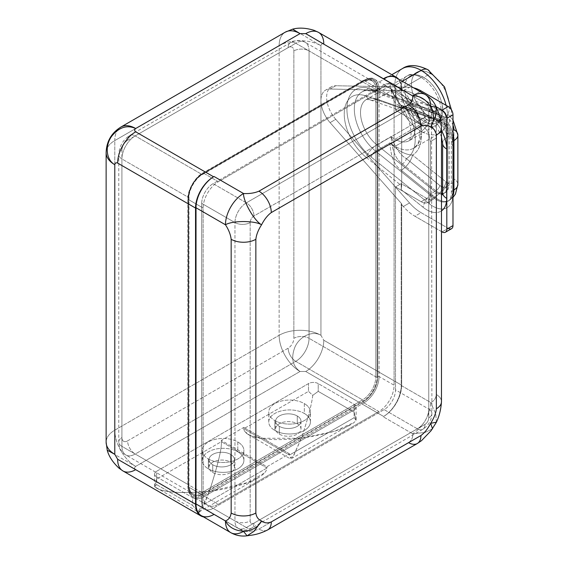 <?xml version="1.0" encoding="UTF-8"?>
<svg xmlns="http://www.w3.org/2000/svg" width="564" height="564" viewBox="0 0 564 564"><rect width="100%" height="100%" fill="white"/><g stroke="black" fill="none" stroke-linecap="round" stroke-linejoin="round"><path stroke-width="0.42" stroke-dasharray="2.82 2.11" d="M114.788 430.177L279.138 335.291L279.138 45.698L114.788 140.584L114.788 430.177A29.554 17.068 -120 0 0 135.691 466.379L300.034 371.493A29.554 17.068 60 0 1 279.138 335.291L114.788 430.177A29.554 17.061 0 0 0 106.131 442.246A29.554 17.061 180 0 1 114.788 430.177L114.788 140.584A29.554 17.061 0 0 0 106.131 152.647A29.554 17.061 180 0 1 114.788 140.584A29.554 17.068 60 0 1 120.907 127.048A29.554 17.068 -120 0 0 114.788 140.584L279.138 45.698A29.554 17.068 60 0 1 285.257 32.169A29.554 17.068 -120 0 0 279.138 45.698A29.554 17.061 180 0 1 320.937 45.698L297.362 31.803C290.397 27.777 291.285 28.383 300.034 33.629C291.285 28.383 290.397 27.777 297.362 31.803L320.937 45.698A29.554 17.061 0 0 0 279.138 45.698L279.138 335.291A29.554 17.061 180 0 1 320.937 335.291L320.937 45.698C321.219 43.971 322.171 43.421 323.785 44.048L401.681 89.027L401.681 90.515L330.074 89.02A22.842 13.183 -120 0 0 320.937 100.547L320.937 45.698C321.219 43.971 322.171 43.421 323.785 44.048L401.681 89.027A25.528 14.734 120 0 0 398.607 79.164A25.528 14.734 120 0 1 401.681 89.027L401.681 90.515L401.208 90.79L401.208 89.302L430.656 106.3L403.894 90.853A37.619 21.721 60 0 1 414.885 94.456L436.078 106.688L414.885 94.456A37.619 21.721 -120 0 0 403.894 90.853A37.619 21.721 -120 0 0 403.338 90.832L409.513 87.265A37.619 21.721 60 0 1 413.581 87.808A37.619 21.721 60 0 0 409.513 87.265L335.77 85.728L330.074 89.02A22.842 13.183 -120 0 0 325.668 90.092A22.842 13.183 -120 0 0 320.937 100.547A22.842 13.183 -120 0 0 330.074 122.621L335.77 119.328A22.842 13.183 60 0 1 331.364 86.8A22.842 13.183 60 0 1 335.77 85.728L330.074 89.02L403.338 90.832L401.208 90.79L401.208 89.302L403.894 90.853A37.619 21.721 -120 0 0 403.338 90.832L409.513 87.265L335.77 85.728A22.842 13.183 60 0 0 326.634 97.255A22.842 13.183 60 0 0 335.77 119.328L409.513 202.934L403.338 206.502L401.208 204.09L401.681 203.816L401.681 385.205L323.785 340.226L320.937 335.291L320.937 100.547A22.842 13.183 -120 0 0 330.074 122.621L401.681 203.816L330.074 122.621L335.77 119.328L409.513 202.934L403.338 206.502A37.619 21.721 -120 0 0 414.885 216.216L436.36 228.61L436.36 212.543A28.08 16.208 -120 0 0 441.471 210.887A28.08 16.208 60 0 1 436.36 212.543L436.36 394.532A17.463 10.082 180 0 1 441.471 401.667L441.471 401.667A17.463 10.082 180 0 0 436.36 394.532C435.782 398.614 433.885 401.258 430.656 402.477L401.208 385.48A25.528 14.734 -60 0 1 383.633 416.458A25.528 14.734 -60 0 0 401.208 385.48L401.208 204.09L401.208 385.48L430.656 402.477A25.528 14.734 -60 0 1 412.608 433.744C413.165 437.149 411.826 440.117 408.576 442.648L258.939 529.046C254.547 530.914 249.408 531.69 243.514 531.373L135.691 469.664C134.338 468.585 134.338 467.486 135.691 466.379A29.554 17.068 60 0 1 114.788 430.177M247.102 535.8L243.514 531.373L135.691 469.664C134.338 468.585 134.338 467.486 135.691 466.379L109.374 451.461L135.691 466.379L300.034 371.493L305.737 371.493L383.633 416.465A25.528 14.734 120 0 0 401.681 385.205L401.681 203.816L401.208 204.09L403.338 206.502A37.619 21.721 -120 0 0 414.885 216.216L421.061 212.649L448.232 228.335L442.056 231.903L448.232 228.335L421.061 212.649A37.619 21.721 60 0 1 409.513 202.934A37.619 21.721 60 0 0 421.061 212.649L414.885 216.216L436.36 228.61L436.36 394.532C435.782 398.614 433.885 401.258 430.656 402.477A25.528 14.734 120 0 1 412.608 433.744L424.967 432.482L432.532 428.859L424.967 432.482L412.608 433.744L383.16 416.74L412.608 433.744C413.165 437.149 411.826 440.117 408.576 442.648L258.939 529.046A17.463 10.082 -120 0 0 267.653 529.92M383.633 416.465A25.528 14.734 120 0 0 401.681 385.205L323.785 340.226A25.528 14.734 -60 0 1 305.737 371.493L383.633 416.465L383.16 416.74L383.633 416.465M356.11 420.377L354.121 417.712L289.424 455.063L289.424 453.773L289.424 455.063L354.121 417.712L354.121 409.936A6.874 3.969 0 0 0 356.138 407.13A6.874 3.969 0 0 0 354.121 404.325L318.223 383.591A6.874 3.969 0 0 0 308.494 383.591L156.651 471.264A6.874 3.969 0 0 0 156.651 476.876L192.55 497.603A6.874 3.969 0 0 0 202.279 497.603L354.121 409.936A6.874 3.969 0 0 0 354.121 404.325L318.223 383.591L318.223 391.367L354.121 412.094L354.121 404.325L354.121 412.094L356.11 420.377C350.618 427.329 332.372 433.293 301.387 438.263C307.831 419.108 311.624 404.804 312.759 395.35L318.223 391.367L354.121 412.094L356.11 420.377L354.121 417.712L354.121 409.936L202.279 497.603L202.279 505.379L198.013 511.661L192.55 505.379L192.55 497.603L156.651 476.876L156.651 484.652L154.663 486.626L156.651 479.033L156.651 471.264L308.494 383.591L308.494 391.367L312.759 395.35L318.223 391.367L318.223 383.591A6.874 3.969 0 0 0 308.494 383.591L308.494 391.367L243.789 428.725L243.789 427.427L221.349 440.385L221.349 441.675L156.651 479.033L221.349 441.675L221.349 440.385L243.789 427.427L243.789 428.725L308.494 391.367L312.759 395.35C311.624 404.804 307.831 419.108 301.387 438.263C256.951 442.803 244.29 434.872 243.789 428.725L289.424 455.063L243.789 428.725M213.587 514.643A25.528 14.734 120 0 1 203.512 516.906A25.528 14.734 120 0 0 213.587 514.643A25.528 14.734 -60 0 1 201.299 515.63M135.691 131.807L213.587 176.786M395.921 77.613A25.528 14.734 -60 0 1 401.208 89.302A25.528 14.734 -60 0 0 383.633 78.615M441.471 127.936A17.463 10.082 0 0 0 436.36 120.83L436.36 122.917A28.08 16.208 60 0 1 441.471 130.488A28.08 16.208 -120 0 0 436.36 122.917L436.36 120.83C435.782 116.092 433.885 111.249 430.656 106.3L436.289 107.195M441.471 231.564L436.36 228.61L441.471 231.564M402.4 163.934L435.866 190.815A4.702 2.143 128.8 0 0 439.828 185.5L406.362 158.618A42.652 24.626 -120 0 0 406.362 109.303L400.567 104.925L406.362 109.303L439.828 121.063A9.405 5.428 60 0 1 447.76 133.174L447.76 182.539A4.702 2.714 180 0 1 449.134 184.463A4.702 2.714 180 0 1 447.76 186.381A4.702 2.714 0 0 0 449.134 184.463C448.718 188.968 447.287 191.76 444.834 192.839A14.107 8.143 60 0 1 442.592 193.487A14.107 8.143 -120 0 0 444.834 192.839A14.107 8.143 -120 0 0 447.76 186.381A14.107 8.143 60 0 1 444.834 192.839L443.79 193.438A14.107 8.143 -120 0 1 442.55 193.938A14.107 8.143 -120 0 0 443.79 193.438A14.107 8.143 -120 0 0 446.716 186.98L447.76 186.381L447.76 137.017L446.716 137.623A14.107 8.143 -120 0 0 434.823 119.455A13.973 9.468 -70.6 0 1 428.295 120.343L370.28 99.962L366.417 99.461A28.545 16.483 -120 0 1 376.815 99.067L391.155 90.783C391.867 99.786 395.618 105.221 402.4 107.09C395.618 105.221 391.867 99.786 391.155 90.783L400.567 104.932L391.155 90.783L376.815 99.067A13.973 9.468 -70.6 0 1 370.28 99.962A13.973 9.468 -70.6 0 1 366.092 95.972L401.681 108.478L401.208 105.193L423.042 112.863A28.08 16.208 60 0 1 436.36 122.917L436.36 212.543A28.08 16.208 60 0 1 423.042 207.228L401.208 189.687L401.681 185.852L366.092 157.257A38.239 22.081 60 0 1 344.244 113.998A38.239 22.081 60 0 1 366.092 95.972A13.973 9.468 109.4 0 0 370.28 99.962A13.973 9.468 109.4 0 0 376.815 99.067L434.823 119.455L435.866 118.849L402.4 107.09A4.702 3.187 -70.6 0 1 404.599 106.786A4.702 3.187 -70.6 0 1 406.362 109.303A42.652 24.626 60 0 1 406.362 158.618C400.637 155.509 395.568 148.156 391.155 136.537A28.545 16.483 -120 0 0 395.033 139.209A28.545 16.483 -120 0 0 409.309 140.626A28.545 16.483 -120 0 0 413.687 117.749A28.545 16.483 -120 0 0 395.033 92.595L421.16 77.508A28.545 16.483 -120 0 0 406.884 76.098A28.545 16.483 -120 0 0 402.506 98.968A28.545 16.483 -120 0 0 421.16 124.129A4.702 2.714 120 0 0 423.705 121.288A26.868 15.51 -120 0 0 437.142 122.621A26.868 15.51 -120 0 0 441.259 101.09A26.868 15.51 -120 0 0 423.705 77.409L430.417 73.539A26.868 15.51 60 0 1 449.416 106.441A26.868 15.51 60 0 1 430.417 117.411A13.437 7.755 -60 0 1 421.16 131.257A37.28 21.524 60 0 1 396.802 98.404A37.28 21.524 60 0 1 402.52 68.533A37.28 21.524 -120 0 0 396.802 98.404A37.28 21.524 -120 0 0 421.16 131.257L395.033 146.344L421.16 131.257A37.28 21.524 -120 0 0 439.8 133.104A37.28 21.524 60 0 1 421.16 131.257A13.437 7.755 120 0 0 430.417 117.411L423.705 121.288L430.417 117.411A26.868 15.51 60 0 1 412.862 93.737A26.868 15.51 60 0 1 416.979 72.206A26.868 15.51 60 0 1 430.417 73.539A26.868 15.51 60 0 1 447.971 97.212A26.868 15.51 60 0 1 443.847 118.743A26.868 15.51 60 0 1 430.417 117.411A26.868 15.51 60 0 1 411.417 84.508A26.868 15.51 60 0 1 430.417 73.539L423.705 77.409A26.868 15.51 -120 0 0 410.268 76.077A26.868 15.51 -120 0 0 406.15 97.607A26.868 15.51 -120 0 0 423.705 121.288A26.868 15.51 60 0 1 404.705 88.379A26.868 15.51 60 0 1 423.705 77.409A4.702 2.714 120 0 0 423.508 77.275A4.702 2.714 120 0 0 421.16 77.508A4.702 2.714 -60 0 1 423.508 77.275A4.702 2.714 -60 0 1 423.705 77.409A26.868 15.51 60 0 1 427.787 80.278A26.868 15.51 60 0 1 442.261 105.348A26.868 15.51 60 0 1 423.705 121.288A4.702 2.714 -60 0 1 421.16 124.129A28.545 16.483 -120 0 0 435.436 125.539A28.545 16.483 -120 0 0 439.807 102.669A28.545 16.483 -120 0 0 421.16 77.508A28.545 16.483 60 0 1 439.807 102.669A28.545 16.483 60 0 1 435.436 125.539A28.545 16.483 60 0 1 421.16 124.129L395.033 139.209A28.545 16.483 -120 0 0 409.309 140.626A28.545 16.483 -120 0 0 413.687 117.749A28.545 16.483 -120 0 0 395.033 92.595A28.545 16.483 -120 0 0 391.155 90.79A28.545 16.483 -120 0 1 395.033 92.595L421.16 77.508A28.545 16.483 60 0 0 406.884 76.098A28.545 16.483 60 0 0 402.506 98.968A28.545 16.483 60 0 0 421.16 124.129L395.033 139.209A28.545 16.483 -120 0 1 391.155 136.537C395.568 148.156 400.637 155.509 406.362 158.618A4.702 2.143 -51.2 0 1 402.4 163.934C395.618 159.245 391.867 150.116 391.155 136.537C391.867 150.116 395.618 159.245 402.4 163.934L435.866 190.815L434.823 191.422L376.815 144.821L391.155 136.537L376.815 144.821A13.973 6.366 128.8 0 0 366.092 157.257A38.239 22.081 60 0 1 344.244 113.998A38.239 22.081 60 0 1 366.092 95.972L401.681 108.478L401.681 185.852L366.092 157.257A13.973 6.366 -51.2 0 1 376.815 144.821L434.823 191.422A13.973 6.366 128.8 0 0 423.042 207.228L401.208 189.687L401.681 185.852L401.681 108.478L401.208 105.193L401.208 106.85L395.512 110.142L395.512 91.495A16.123 9.306 120 0 0 384.112 84.91L213.114 183.638A16.123 9.306 120 0 0 201.715 203.378L201.715 501.756A16.123 9.306 120 0 0 213.114 508.333L384.112 409.612A16.123 9.306 120 0 0 395.512 389.865L395.512 186.931L401.208 183.638L401.208 189.687L401.208 183.638L426.856 198.443L421.16 201.736A13.437 7.755 -120 0 0 428.76 201.736L428.76 409.062L395.512 389.865A16.123 9.306 -60 0 1 384.112 409.612L417.36 428.809L246.362 527.53L213.114 508.333A16.123 9.306 -60 0 1 205.049 509.13A16.123 9.306 -60 0 1 201.715 501.756L234.962 520.946L234.962 222.576L201.715 203.378A16.123 9.306 -60 0 1 213.114 183.638L246.362 202.836L417.36 104.107L384.112 84.91A16.123 9.306 -60 0 1 392.17 84.114A16.123 9.306 -60 0 1 395.512 91.495L428.76 110.692L428.76 133.724A13.437 7.755 -120 0 0 421.16 124.954L426.856 121.662L401.208 106.85L401.208 105.193L423.042 112.863A13.973 9.468 109.4 0 0 428.295 120.343A13.973 9.468 109.4 0 0 434.823 119.455L376.815 99.067A28.545 16.483 -120 0 0 366.417 99.461A28.545 16.483 -120 0 0 361.383 119.836A28.545 16.483 -120 0 0 376.815 144.821A28.545 16.483 -120 0 1 361.383 119.836A28.545 16.483 -120 0 1 366.417 99.461L406.884 76.098C410.099 73.355 415.64 73.75 423.508 77.275L427.787 80.278M451.595 228.674A6.719 3.877 60 0 1 448.232 228.335M419.983 91.509L414.885 94.456L419.983 91.509M318.484 32.359L318.498 32.367A25.528 14.734 -60 0 1 323.785 44.048M371.211 88.915A42.519 24.548 -120 0 0 346.916 108.965A42.519 24.548 -120 0 0 371.211 157.06L429.218 203.66A28.08 16.208 -120 0 0 452.885 194.827L452.885 145.463A28.08 16.208 -120 0 0 429.218 109.296L371.211 88.915A5.238 3.553 109.4 0 0 373.178 91.72A5.238 3.553 109.4 0 0 375.624 91.389A37.28 21.524 -120 0 0 362.046 91.897A37.28 21.524 -120 0 0 355.475 118.51A37.28 21.524 -120 0 0 375.624 151.131A5.238 2.39 128.8 0 0 371.211 157.06A42.519 24.548 60 0 1 346.916 108.965A42.519 24.548 60 0 1 371.211 88.915L429.218 109.296A28.08 16.208 60 0 1 452.885 145.463L452.885 194.827A28.08 16.208 60 0 1 429.218 203.66L371.211 157.06A5.238 2.39 -51.2 0 1 375.624 151.131L433.638 197.731A5.238 2.39 128.8 0 0 429.218 203.66A5.238 2.39 -51.2 0 1 433.638 197.731A22.842 13.183 -120 0 0 448.154 201.003A22.842 13.183 -120 0 0 452.885 190.547A5.238 3.024 -0 0 0 451.355 192.691A5.238 3.024 -0 0 0 452.885 194.827A5.238 3.024 180 0 1 451.355 192.691A5.238 3.024 180 0 1 452.885 190.547L452.885 141.183A5.238 3.024 0 0 0 451.355 143.327A5.238 3.024 0 0 0 452.885 145.463A5.238 3.024 180 0 1 451.355 143.327A5.238 3.024 180 0 1 452.885 141.183A22.842 13.183 -120 0 0 433.638 111.771A5.238 3.553 -70.6 0 1 431.185 112.102A5.238 3.553 -70.6 0 1 429.218 109.296A5.238 3.553 109.4 0 0 431.185 112.102A5.238 3.553 109.4 0 0 433.638 111.771L375.624 91.389A5.238 3.553 -70.6 0 1 373.178 91.72A5.238 3.553 -70.6 0 1 371.211 88.915M457.869 135.099A13.437 7.755 180 0 0 453.935 129.614L453.935 178.978A13.437 7.755 180 0 1 457.869 184.463A13.437 7.755 0 0 0 453.935 178.978A9.405 5.428 60 0 1 446.004 181.932A13.437 6.119 -51.2 0 1 434.682 197.132A22.842 13.183 -120 0 0 449.205 200.403A22.842 13.183 -120 0 0 452.984 195.701A22.842 13.183 60 0 1 449.205 200.403A22.842 13.183 60 0 1 434.682 197.132L433.638 197.731L375.624 151.131L389.971 142.854C390.704 156.475 394.447 165.605 401.216 170.243C394.447 165.605 390.704 156.475 389.971 142.854C397.824 150.708 405.347 154.769 412.538 155.051A13.437 6.119 -51.2 0 1 401.216 170.243L434.682 197.132A13.437 6.119 128.8 0 0 446.004 181.932L412.538 155.051A42.652 24.626 -120 0 0 412.538 105.743L446.004 117.502A9.405 5.428 60 0 1 453.935 129.614L453.935 178.978A9.405 5.428 60 0 1 446.004 181.932L412.538 155.051A13.437 6.119 -51.2 0 1 401.216 170.243L434.682 197.132L433.638 197.731A22.842 13.183 -120 0 0 448.154 201.003A22.842 13.183 -120 0 0 452.885 190.547L452.885 141.183A22.842 13.183 -120 0 0 433.638 111.771L434.682 111.164L401.216 99.405C394.447 97.565 390.704 92.129 389.971 83.105L375.624 91.389L433.638 111.771L434.682 111.164L401.216 99.405A13.437 9.102 -70.6 0 1 407.49 98.552A13.437 9.102 -70.6 0 1 412.538 105.743L446.004 117.502A13.437 9.102 109.4 0 0 440.963 110.311A13.437 9.102 109.4 0 0 434.682 111.164A22.842 13.183 60 0 1 452.984 133.731A22.842 13.183 -120 0 0 434.682 111.164A13.437 9.102 -70.6 0 1 440.963 110.311A13.437 9.102 -70.6 0 1 446.004 117.502A9.405 5.428 60 0 1 452.984 125.109M389.971 83.105L375.624 91.389A37.28 21.524 -120 0 0 362.046 91.897A37.28 21.524 -120 0 0 355.475 118.51A37.28 21.524 -120 0 0 375.624 151.131L389.971 142.854A37.28 21.524 -120 0 0 395.033 146.344A37.28 21.524 -120 0 0 413.673 148.191A37.28 21.524 -120 0 0 419.39 118.313A37.28 21.524 -120 0 0 395.033 85.46A37.28 21.524 -120 0 0 389.971 83.105L406.517 98.545L412.538 105.743A42.652 24.626 60 0 1 412.538 155.051C405.347 154.769 397.824 150.708 389.971 142.854A37.28 21.524 -120 0 0 395.033 146.344A37.28 21.524 -120 0 0 413.673 148.191A37.28 21.524 -120 0 0 419.39 118.313A37.28 21.524 -120 0 0 395.033 85.46A37.28 21.524 -120 0 0 389.971 83.105C390.704 92.129 394.447 97.565 401.216 99.405A13.437 9.102 -70.6 0 1 407.49 98.552A13.437 9.102 -70.6 0 1 412.538 105.743L406.51 98.545L389.971 83.105M402.273 81.279L395.033 85.46L402.273 81.279M446.096 105.341A37.28 21.524 60 0 1 439.8 133.104A37.28 21.524 -120 0 0 446.096 105.341M427.879 69.71A13.437 7.755 -60 0 1 430.417 73.539M447.76 182.539A9.405 5.428 60 0 1 442.62 187.051A9.405 5.428 60 0 0 447.76 182.539A4.702 2.714 0 0 1 449.134 184.463L449.134 135.099A4.702 2.714 0 0 0 447.76 133.174L447.76 182.539M441.471 136.967L438.679 130.742L433.004 123.495L428.295 120.343A13.973 9.468 -70.6 0 1 423.042 112.863A28.08 16.208 60 0 1 436.36 122.917L436.36 138.117A13.437 7.755 -120 0 0 426.856 121.662L401.208 106.85L395.512 110.142L395.512 91.495L428.76 110.692A16.123 9.306 120 0 0 425.418 103.311A16.123 9.306 120 0 0 417.36 104.107L384.112 84.91L213.114 183.638L246.362 202.836A16.123 9.306 120 0 0 234.962 222.576L201.715 203.378L201.715 501.756L234.962 520.946A16.123 9.306 120 0 0 238.304 528.327A16.123 9.306 120 0 0 246.362 527.53L213.114 508.333L384.112 409.612L417.36 428.809A16.123 9.306 120 0 0 428.76 409.062L395.512 389.865L395.512 186.931L401.208 183.638L426.856 198.443A13.437 7.755 -120 0 0 436.36 192.966L436.36 212.543A28.08 16.208 60 0 1 423.042 207.228A13.973 6.366 -51.2 0 1 434.823 191.422L435.866 190.815A14.107 8.143 -120 0 0 441.471 193.452A14.107 8.143 60 0 1 435.866 190.815A4.702 2.143 -51.2 0 0 439.828 185.5A9.405 5.428 60 0 0 441.471 186.578A9.405 5.428 60 0 1 439.828 185.5L406.362 158.618M442.352 194.834L443.79 193.438A14.107 8.143 -120 0 0 446.716 186.98L446.716 137.623A13.973 8.065 0 0 0 442.62 143.327A13.973 8.065 180 0 1 446.716 137.623A14.107 8.143 -120 0 0 434.823 119.455L435.866 118.849A14.107 8.143 60 0 1 447.76 137.017A4.702 2.714 0 0 0 449.134 135.099A4.702 2.714 180 0 1 447.76 137.017A14.107 8.143 -120 0 0 435.866 118.849A4.702 3.187 -70.6 0 1 438.066 118.546L404.599 106.786A4.702 3.187 -70.6 0 1 406.362 109.303L439.828 121.063A4.702 3.187 109.4 0 0 438.066 118.546A4.702 3.187 109.4 0 0 435.866 118.849L402.4 107.09M218.338 504.223A21.495 12.408 -60 0 1 203.139 495.446L203.139 208.046A21.495 12.408 -60 0 1 218.338 181.714L378.881 89.027A21.495 12.408 -60 0 1 394.081 97.805L394.081 385.205A21.495 12.408 -60 0 1 378.881 411.53L218.338 504.223L203.329 495.552A21.495 12.408 -60 0 1 192.578 496.616A21.495 12.408 -60 0 1 188.129 486.781L203.139 495.446A21.495 12.408 120 0 0 207.587 505.288A21.495 12.408 120 0 0 218.338 504.223L203.329 495.552A0.938 0.543 60 0 1 202.659 494.402A20.558 11.865 -60 0 1 188.129 486.013A0.938 0.543 0 0 0 187.854 486.394A0.938 0.543 0 0 0 188.129 486.781A21.495 12.408 120 0 0 192.578 496.616A21.495 12.408 120 0 0 203.329 495.552L363.872 402.865A21.495 12.408 120 0 0 379.071 376.541A0.938 0.543 -0 0 0 377.746 376.541L377.746 89.133A20.558 11.865 120 0 0 363.209 80.744L202.659 173.437A20.558 11.865 120 0 0 188.129 198.613L188.129 486.013A20.558 11.865 120 0 0 202.659 494.402L363.209 401.709A20.558 11.865 120 0 0 377.746 376.541A20.558 11.865 -60 0 1 363.209 401.709A0.938 0.543 -120 0 0 363.872 402.865L378.881 411.53A21.495 12.408 120 0 0 394.081 385.205L379.071 376.541L379.071 89.133A0.938 0.543 0 0 0 377.746 89.133L377.746 376.541A0.938 0.543 180 0 1 379.071 376.541L379.071 89.133A21.495 12.408 120 0 0 374.623 79.298A21.495 12.408 120 0 0 363.872 80.363A0.938 0.543 -120 0 0 363.406 80.314A0.938 0.543 -120 0 0 363.209 80.744A20.558 11.865 -60 0 1 377.746 89.133A0.938 0.543 180 0 1 379.071 89.133L394.081 97.805A21.495 12.408 120 0 0 389.632 87.963A21.495 12.408 120 0 0 378.881 89.027L363.872 80.363L203.329 173.049A0.938 0.543 -120 0 0 202.857 173.007A0.938 0.543 -120 0 0 202.659 173.437L363.209 80.744A0.938 0.543 60 0 1 363.406 80.314A0.938 0.543 60 0 1 363.872 80.363L203.329 173.049A21.495 12.408 120 0 0 188.129 199.381A0.938 0.543 180 0 1 187.854 198.993A0.938 0.543 180 0 1 188.129 198.613A20.558 11.865 -60 0 1 202.659 173.437A0.938 0.543 60 0 1 202.857 173.007A0.938 0.543 60 0 1 203.329 173.049L218.338 181.714A21.495 12.408 120 0 0 203.139 208.046L188.129 199.381L188.129 486.781A0.938 0.543 180 0 1 187.854 486.394A0.938 0.543 180 0 1 188.129 486.013L188.129 198.613A0.938 0.543 -0 0 0 187.854 198.993A0.938 0.543 -0 0 0 188.129 199.381L188.129 486.781L203.139 495.446L203.139 208.046L188.129 199.381A21.495 12.408 -60 0 1 203.329 173.049L218.338 181.714L378.881 89.027L363.872 80.363A21.495 12.408 -60 0 1 374.623 79.298A21.495 12.408 -60 0 1 379.071 89.133L394.081 97.805L394.081 385.205L379.071 376.541A21.495 12.408 -60 0 1 363.872 402.865L378.881 411.53L218.338 504.223M395.512 110.142L421.16 124.954L395.512 110.142M395.512 186.931L421.16 201.736L395.512 186.931M434.823 191.422A14.107 8.143 -120 0 0 441.471 194.094A14.107 8.143 -120 0 1 434.823 191.422M446.716 186.98A13.973 8.065 -0 0 0 442.62 192.691A13.973 8.065 180 0 1 446.716 186.98L447.76 186.381L447.76 137.017L446.716 137.623L446.716 186.98M439.828 121.063A9.405 5.428 60 0 1 447.76 133.174A4.702 2.714 180 0 1 449.134 135.099C448.394 129.064 447.083 123.001 438.066 118.546A4.702 3.187 -70.6 0 1 439.828 121.063M436.36 192.966A13.437 7.755 60 0 1 433.575 199.113A13.437 7.755 60 0 1 426.856 198.443L421.16 201.736A13.437 7.755 -120 0 0 427.879 202.406A13.437 7.755 -120 0 0 428.76 201.736L430.417 196.392L436.36 192.958L436.36 138.117L430.417 141.543L430.417 196.392L436.36 192.958M436.36 138.117L430.417 141.543L428.76 133.724A13.437 7.755 -120 0 0 421.16 124.954L426.856 121.662A13.437 7.755 60 0 1 436.36 138.117M430.417 196.392L428.76 201.736L428.76 409.062A10.751 6.204 180 0 1 431.904 413.447A10.751 6.204 180 0 1 428.76 417.839L428.76 119.462A10.751 6.204 -0 0 0 431.904 115.077A10.751 6.204 -0 0 0 428.76 110.692L428.76 133.724L430.417 141.543L430.417 196.392M428.76 119.462A5.372 3.102 120 0 0 424.96 117.27A10.751 6.204 -120 0 0 417.36 104.107A16.123 9.306 -60 0 1 425.418 103.311A16.123 9.306 -60 0 1 428.76 110.692A10.751 6.204 180 0 1 431.904 115.077A10.751 6.204 180 0 1 428.76 119.462L428.76 417.839A5.372 3.102 -60 0 1 424.96 424.417L253.962 523.145A5.372 3.102 -60 0 1 250.162 520.946L250.162 222.576A5.372 3.102 -60 0 1 253.962 215.998L424.96 117.27A5.372 3.102 -60 0 1 428.76 119.462M424.96 117.27L253.962 215.998A10.751 6.204 -120 0 0 246.362 202.836L417.36 104.107A10.751 6.204 60 0 1 424.96 117.27M253.962 215.998A5.372 3.102 120 0 0 250.162 222.576A10.751 6.204 180 0 1 234.962 222.576A16.123 9.306 -60 0 1 246.362 202.836A10.751 6.204 60 0 1 253.962 215.998M250.162 222.576L250.162 520.946A10.751 6.204 180 0 1 234.962 520.946L234.962 222.576A10.751 6.204 0 0 0 250.162 222.576M250.162 520.946A5.372 3.102 120 0 0 253.962 523.145A10.751 6.204 60 0 1 251.734 528.066A10.751 6.204 60 0 1 246.362 527.53A16.123 9.306 -60 0 1 238.304 528.327A16.123 9.306 -60 0 1 234.962 520.946A10.751 6.204 -0 0 0 250.162 520.946M253.962 523.145L424.96 424.417A10.751 6.204 60 0 1 422.732 429.338A10.751 6.204 60 0 1 417.36 428.809L246.362 527.53A10.751 6.204 -120 0 0 251.734 528.066A10.751 6.204 -120 0 0 253.962 523.145M424.96 424.417A5.372 3.102 120 0 0 428.76 417.839A10.751 6.204 0 0 0 431.904 413.447A10.751 6.204 0 0 0 428.76 409.062A16.123 9.306 -60 0 1 417.36 428.809A10.751 6.204 -120 0 0 422.732 429.338A10.751 6.204 -120 0 0 424.96 424.417M363.209 81.399A19.747 11.4 -60 0 1 377.175 89.465L377.175 376.865A19.747 11.4 -60 0 1 363.209 401.053L202.659 493.747A19.747 11.4 -60 0 1 188.7 485.682L188.7 198.281A19.747 11.4 -60 0 1 202.659 174.093L363.209 81.399A19.747 11.4 -60 0 1 377.175 89.465A0.938 0.543 180 0 1 375.843 89.465A18.809 10.857 120 0 0 371.951 80.856A18.809 10.857 120 0 0 362.546 81.787A0.938 0.543 -120 0 0 363.012 81.829A0.938 0.543 -120 0 0 363.209 81.399A0.938 0.543 60 0 1 363.012 81.829A0.938 0.543 60 0 1 362.546 81.787L295.762 43.231A18.809 10.857 -60 0 1 305.166 42.3A18.809 10.857 -60 0 1 309.058 50.908L375.843 89.465A18.809 10.857 120 0 0 371.951 80.856A18.809 10.857 120 0 0 362.546 81.787L295.762 43.231L135.212 135.917L201.997 174.48A18.809 10.857 120 0 0 188.7 197.513L121.916 158.956L121.916 446.357L188.7 484.913A18.809 10.857 120 0 0 192.592 493.521A18.809 10.857 120 0 0 201.997 492.591L135.212 454.034L295.762 361.348L362.546 399.904A18.809 10.857 120 0 0 375.843 376.865L309.058 338.308L309.058 50.908L375.843 89.465L375.843 376.865L375.843 89.465A0.938 0.543 0 0 0 377.175 89.465L377.175 376.865A0.938 0.543 180 0 1 375.843 376.865A0.938 0.543 0 0 0 377.175 376.865A19.747 11.4 -60 0 1 363.209 401.053A0.938 0.543 -120 0 0 362.546 399.904A18.809 10.857 120 0 0 375.843 376.865L309.058 338.308A18.809 10.857 -60 0 1 295.762 361.348L362.546 399.904L201.997 492.591L362.546 399.904A0.938 0.543 60 0 1 363.209 401.053L202.659 493.747A0.938 0.543 -120 0 0 201.997 492.591A0.938 0.543 60 0 1 202.659 493.747A19.747 11.4 -60 0 1 188.7 485.682A0.938 0.543 0 0 0 188.975 485.301A0.938 0.543 0 0 0 188.7 484.913A18.809 10.857 120 0 0 192.592 493.521A18.809 10.857 120 0 0 201.997 492.591L135.212 454.034A18.809 10.857 -60 0 1 125.807 454.965A18.809 10.857 -60 0 1 121.916 446.357L188.7 484.913L188.7 197.513L188.7 484.913A0.938 0.543 180 0 1 188.975 485.301A0.938 0.543 180 0 1 188.7 485.682L188.7 198.281A0.938 0.543 0 0 0 188.975 197.893A0.938 0.543 0 0 0 188.7 197.513A0.938 0.543 180 0 1 188.975 197.893A0.938 0.543 180 0 1 188.7 198.281A19.747 11.4 -60 0 1 202.659 174.093A0.938 0.543 60 0 1 202.469 174.523A0.938 0.543 60 0 1 201.997 174.48A18.809 10.857 120 0 0 188.7 197.513L121.916 158.956A18.809 10.857 -60 0 1 135.212 135.917L201.997 174.48L362.546 81.787L201.997 174.48A0.938 0.543 -120 0 0 202.469 174.523A0.938 0.543 -120 0 0 202.659 174.093L363.209 81.399M363.209 401.709L202.659 494.402A0.938 0.543 -120 0 0 203.329 495.552L363.872 402.865A0.938 0.543 60 0 1 363.209 401.709M274.858 420.582A20.826 12.02 0 0 0 304.313 420.582A20.826 12.02 0 0 0 304.313 403.577A20.826 12.02 0 0 0 274.858 403.577A20.826 12.02 0 0 0 274.858 420.582A20.826 12.02 0 0 0 297.552 423.183A20.826 12.02 0 0 0 310.411 412.08A20.826 12.02 0 0 0 304.313 403.577L304.313 413.447A20.826 12.02 180 0 1 310.411 421.95A20.826 12.02 180 0 1 297.552 433.06A20.826 12.02 180 0 1 274.858 430.452L274.858 420.582L274.858 430.452A20.826 12.02 0 0 0 304.313 430.452A20.826 12.02 0 0 0 304.313 413.447A20.826 12.02 0 0 0 274.858 413.447A20.826 12.02 0 0 0 274.858 430.452A20.826 12.02 180 0 1 268.76 421.95A20.826 12.02 180 0 1 281.619 410.846A20.826 12.02 180 0 1 304.313 413.447L304.313 403.577A20.826 12.02 0 0 0 281.619 400.969A20.826 12.02 0 0 0 268.76 412.08A20.826 12.02 0 0 0 274.858 420.582M208.363 458.969A20.826 12.02 0 0 0 237.811 458.969A20.826 12.02 0 0 0 237.811 441.972A20.826 12.02 0 0 0 208.363 441.972A20.826 12.02 0 0 0 208.363 458.969A20.826 12.02 0 0 0 231.057 461.578A20.826 12.02 0 0 0 243.909 450.474A20.826 12.02 0 0 0 237.811 441.972L237.811 451.842A20.826 12.02 180 0 1 243.909 460.344A20.826 12.02 180 0 1 231.057 471.448A20.826 12.02 180 0 1 208.363 468.846L208.363 458.969L208.363 468.846A20.826 12.02 0 0 0 237.811 468.846A20.826 12.02 0 0 0 237.811 451.842A20.826 12.02 0 0 0 208.363 451.842A20.826 12.02 0 0 0 208.363 468.846A20.826 12.02 180 0 1 202.264 460.344A20.826 12.02 180 0 1 215.117 449.233A20.826 12.02 180 0 1 237.811 451.842L237.811 441.972A20.826 12.02 0 0 0 215.117 439.363A20.826 12.02 0 0 0 202.264 450.474A20.826 12.02 0 0 0 208.363 458.969M127.612 140.309L288.162 47.616A10.751 6.204 60 0 1 290.389 42.695A10.751 6.204 60 0 1 295.762 43.231L135.212 135.917A10.751 6.204 -120 0 0 129.84 135.388A10.751 6.204 -120 0 0 127.612 140.309A8.058 4.653 120 0 0 121.916 150.179L121.916 437.579A8.058 4.653 120 0 0 127.612 440.872L288.162 348.178A8.058 4.653 120 0 0 293.858 338.308L293.858 50.908A8.058 4.653 120 0 0 288.162 47.616L127.612 140.309A10.751 6.204 60 0 1 129.84 135.388A10.751 6.204 60 0 1 135.212 135.917A18.809 10.857 120 0 0 121.916 158.956L121.916 446.357A18.809 10.857 120 0 0 125.807 454.965A18.809 10.857 120 0 0 135.212 454.034A10.751 6.204 60 0 1 127.612 440.872A8.058 4.653 -60 0 1 121.916 437.579A10.751 6.204 0 0 0 118.764 441.972A10.751 6.204 0 0 0 121.916 446.357A10.751 6.204 180 0 1 118.764 441.972A10.751 6.204 180 0 1 121.916 437.579L121.916 150.179A10.751 6.204 0 0 0 118.764 154.571A10.751 6.204 0 0 0 121.916 158.956A10.751 6.204 180 0 1 118.764 154.571A10.751 6.204 180 0 1 121.916 150.179A8.058 4.653 -60 0 1 127.612 140.309M288.162 348.178L127.612 440.872A10.751 6.204 -120 0 0 135.212 454.034L295.762 361.348A10.751 6.204 60 0 1 288.162 348.178A10.751 6.204 -120 0 0 295.762 361.348A18.809 10.857 120 0 0 309.058 338.308A10.751 6.204 0 0 0 293.858 338.308A8.058 4.653 -60 0 1 288.162 348.178M293.858 50.908L293.858 338.308A10.751 6.204 180 0 1 309.058 338.308L309.058 50.908A10.751 6.204 0 0 0 293.858 50.908A10.751 6.204 180 0 1 309.058 50.908A18.809 10.857 120 0 0 305.166 42.3A18.809 10.857 120 0 0 295.762 43.231A10.751 6.204 -120 0 0 290.389 42.695A10.751 6.204 -120 0 0 288.162 47.616A8.058 4.653 -60 0 1 293.858 50.908M279.321 426.349A12.697 7.332 180 0 1 279.321 415.985A12.697 7.332 180 0 1 297.277 415.985A12.697 7.332 180 0 1 297.277 426.349A12.697 7.332 180 0 1 279.321 426.349L279.321 434.118A12.697 7.332 180 0 1 275.606 428.936A12.697 7.332 180 0 1 283.438 422.168A12.697 7.332 180 0 1 297.277 423.754L297.277 415.985A12.697 7.332 0 0 0 283.438 414.392A12.697 7.332 0 0 0 275.606 421.167A12.697 7.332 0 0 0 279.321 426.349A12.697 7.332 0 0 0 293.16 427.935A12.697 7.332 0 0 0 300.993 421.167A12.697 7.332 0 0 0 297.277 415.985L297.277 423.754A12.697 7.332 180 0 1 297.277 434.118A12.697 7.332 180 0 1 279.321 434.118A12.697 7.332 180 0 1 279.321 423.754A12.697 7.332 180 0 1 297.277 423.754A12.697 7.332 180 0 1 300.993 428.936A12.697 7.332 180 0 1 293.16 435.711A12.697 7.332 180 0 1 279.321 434.118L279.321 426.349M212.748 464.785A12.697 7.332 180 0 1 212.748 454.415A12.697 7.332 180 0 1 230.704 454.415A12.697 7.332 180 0 1 230.704 464.785A12.697 7.332 180 0 1 212.748 464.785L212.748 472.554A12.697 7.332 180 0 1 209.032 467.373A12.697 7.332 180 0 1 216.865 460.605A12.697 7.332 180 0 1 230.704 462.191L230.704 454.415A12.697 7.332 0 0 0 216.865 452.829A12.697 7.332 0 0 0 209.032 459.604A12.697 7.332 0 0 0 212.748 464.785A12.697 7.332 0 0 0 226.587 466.372A12.697 7.332 0 0 0 234.42 459.604A12.697 7.332 0 0 0 230.704 454.415L230.704 462.191A12.697 7.332 180 0 1 230.704 472.554A12.697 7.332 180 0 1 212.748 472.554A12.697 7.332 180 0 1 212.748 462.191A12.697 7.332 180 0 1 230.704 462.191A12.697 7.332 180 0 1 234.42 467.373A12.697 7.332 180 0 1 226.587 474.148A12.697 7.332 180 0 1 212.748 472.554L212.748 464.785M436.388 422.175L435.746 413.814L430.656 402.477L435.746 413.814L436.388 422.175M417.332 443.501L417.311 443.515A17.463 10.082 60 0 1 408.576 442.648M230.746 532.635A25.528 14.734 -60 0 0 243.514 531.373C249.408 531.69 254.547 530.914 258.939 529.046A17.463 10.082 -120 0 0 267.674 529.906M425.369 94.618A25.528 14.734 -60 0 1 430.656 106.3C433.885 111.249 435.782 116.092 436.36 120.83A17.463 10.082 0 0 1 441.471 127.957M135.691 469.664A25.528 14.734 -60 0 1 122.924 470.933L122.91 470.919M305.737 371.493L300.034 371.493C292.547 365.98 290.82 357.9 294.859 347.262C299.547 336.207 312.618 330.292 320.937 335.291L323.785 340.226A25.528 14.734 -60 0 1 305.737 371.493M320.937 335.291A29.554 17.061 0 0 0 279.138 335.291A29.554 17.068 -120 0 0 300.034 371.493C292.547 365.98 290.82 357.9 294.859 347.262C299.547 336.207 312.618 330.292 320.937 335.291M244.586 431.354L249.774 435.302L260.23 438.263L301.387 438.263L292.836 457.094L289.586 457.326M289.424 453.773L243.789 427.427L289.424 453.773L266.983 466.724L221.349 440.385L266.983 466.724L266.983 468.021L221.349 441.675L266.983 468.021C266.483 474.289 253.821 485.259 209.385 491.385C217.944 464.821 221.934 448.253 221.349 441.675C221.934 448.253 217.944 464.821 209.385 491.385C178.4 493.845 160.155 492.259 154.663 486.626L156.651 479.033L156.651 471.264A6.874 3.969 0 0 0 154.635 474.07A6.874 3.969 0 0 0 156.651 476.876L156.651 484.652L192.55 505.379L156.651 484.652L154.663 486.626C160.155 492.259 178.4 493.845 209.385 491.385C202.941 508.023 199.155 514.777 198.013 511.661L192.55 505.379L192.55 497.603A6.874 3.969 0 0 0 202.279 497.603L202.279 505.379L266.983 468.021L266.983 466.724L289.424 453.773M289.875 458.292L293.386 456.283L301.387 438.263L334.769 431.22L353.106 422.852M266.983 468.021L202.279 505.379L198.013 511.661M198.634 512.034L202.448 507.614L209.385 491.385L247.871 482.551L264.798 472.773M331.364 86.8L325.668 90.092M452.984 197.414L448.154 201.003C448.366 201.75 451.799 197.231 451.355 192.691L451.355 143.327C452.018 140.662 450.312 135.007 446.237 126.371C441.104 118.412 436.092 113.653 431.185 112.102L373.178 91.72C367.46 90.219 363.752 90.282 362.046 91.897L391.832 74.702M451.447 109.881L451.285 113.977L449.346 121.944L447.703 125.243L439.8 133.104L413.673 148.191C416.592 145.738 418.114 143.848 418.255 142.516C419.997 138.786 420.25 133.048 419.003 125.3C417.036 115.578 412.651 106.377 405.847 97.713L440.963 110.311L448.62 114.964L452.984 120.012M443.847 118.743L437.142 122.621M416.979 72.206L410.268 76.077M442.261 105.348C444.129 112.003 441.118 123.34 435.436 125.539L409.309 140.626C409.372 141.881 409.957 139.858 411.057 134.563C410.832 123.368 406.827 112.906 399.051 103.198C399.657 104.305 401.512 105.503 404.599 106.786M392.17 84.114L425.418 103.311C428.668 105.285 430.713 108.14 431.566 111.862L431.904 413.447C431.587 420.328 428.527 425.623 422.732 429.338L251.734 528.066C247.413 530.555 242.936 530.646 238.304 528.327L205.049 509.13M433.575 199.113L427.879 202.406M389.632 87.963L374.623 79.298C373.058 77.48 369.314 77.818 363.406 80.314L202.857 173.007C195.095 176.99 187.424 190.272 187.854 198.993L187.854 486.394C188.242 492.012 189.814 495.418 192.578 496.616L207.587 505.288M371.951 80.856C371.895 79.468 368.912 79.792 363.012 81.829L202.469 174.523C195.645 177.921 188.503 190.294 188.975 197.893L188.975 485.301C189.37 490.081 190.576 492.823 192.592 493.521L125.807 454.965C121.45 452.504 119.103 448.176 118.764 441.972L118.764 154.571C119.208 146.295 122.896 139.907 129.84 135.388L290.389 42.695C295.973 39.889 300.901 39.755 305.166 42.3L371.951 80.856M310.411 421.95L310.411 412.08M268.76 421.95L268.76 412.08M275.606 428.936L275.606 421.167M300.993 428.936L300.993 421.167M243.909 460.344L243.909 450.474M202.264 460.344L202.264 450.474M209.032 467.373L209.032 459.604M234.42 467.373L234.42 459.604M248.089 434.442L290.312 458.821M154.635 486.499L154.635 474.07M156.08 487.564L198.309 511.943M291.236 458.729L350.244 424.664M356.138 419.56L356.138 407.13M199.233 511.851L258.241 477.786"/><path stroke-width="0.85" d="M213.587 514.636A25.528 14.734 -60 0 1 196.011 503.948L225.459 520.946A25.528 14.734 120 0 0 230.746 532.635L201.299 515.63A25.528 14.734 -60 0 1 196.011 503.948L196.011 207.771A25.528 14.734 -60 0 1 213.587 176.786L214.059 176.504L243.514 193.508C249.408 193.833 254.547 193.057 258.939 191.182L408.576 104.791C411.826 102.253 413.165 99.285 412.608 95.88L305.737 33.629L300.034 33.629L292.674 29.138L285.257 32.169A29.554 17.068 60 0 1 300.034 33.629A29.554 17.068 -120 0 0 285.257 32.169L120.907 127.048A29.554 17.068 60 0 1 135.691 128.514A29.554 17.068 -120 0 0 120.907 127.048C111.425 132.949 106.497 141.486 106.131 152.647A29.554 17.061 0 0 0 114.788 164.716A29.554 17.061 180 0 1 106.131 152.647L106.131 442.246A29.554 17.061 0 0 0 114.788 454.309L107.216 450.185C108.873 456.375 112.8 462.374 119.004 468.169L122.924 470.933A25.528 14.734 -60 0 1 117.636 459.244L195.539 504.223A25.528 14.734 120 0 0 203.512 516.906A25.528 14.734 120 0 1 200.826 515.905A25.528 14.734 120 0 1 195.539 504.223L195.539 208.046L195.539 504.223L117.636 459.244L114.788 454.309A29.554 17.061 180 0 1 106.131 442.246L107.216 450.185L114.788 454.309L117.636 459.244A25.528 14.734 -60 0 0 122.924 470.933L200.826 515.905M114.788 164.716L114.788 454.309L114.788 164.716C115.077 162.989 116.022 162.439 117.636 163.066A25.528 14.734 -60 0 1 135.691 131.807L213.587 176.786A25.528 14.734 120 0 0 195.539 208.046L117.636 163.066C116.022 162.439 115.077 162.989 114.788 164.716C106.117 159.908 104.65 145.597 111.869 136.009C119.089 127.203 127.027 124.707 135.691 128.514C134.338 129.628 134.338 130.721 135.691 131.807C134.338 130.721 134.338 129.628 135.691 128.514C127.027 124.707 119.089 127.203 111.869 136.009C104.65 145.597 106.117 159.908 114.788 164.716M267.653 529.92A17.463 10.082 -120 0 0 267.674 529.906A17.463 10.082 -120 0 0 271.291 521.911L420.927 435.521C424.551 432.898 427.794 428.83 430.656 423.324L432.532 428.859L430.656 423.324C427.794 428.83 424.551 432.898 420.927 435.521A17.463 10.082 60 0 1 417.311 443.515L421.527 440.646L431.044 430.727L436.317 422.358C439.257 416.239 440.977 409.344 441.471 401.667A17.463 10.082 180 0 1 436.36 408.794L436.36 135.092C435.901 131.172 433.998 128.529 430.656 127.147L435.845 115.486L436.289 107.195L430.656 106.3A25.528 14.734 120 0 0 425.369 94.618A25.528 14.734 120 0 0 412.608 95.88L305.737 33.629A25.528 14.734 -60 0 1 318.498 32.367L314.148 30.35C306.026 27.876 298.871 27.474 292.674 29.138L300.034 33.629L135.691 128.514L300.034 33.629L305.737 33.629A25.528 14.734 -60 0 1 318.498 32.367A25.528 14.734 -60 0 1 323.785 44.048L323.785 44.048M267.674 529.906A17.463 10.082 -120 0 0 271.291 521.911L420.927 435.521A17.463 10.082 60 0 1 417.311 443.515L267.674 529.906C261.703 532.973 255.739 534.799 249.781 535.398L247.166 535.786C241.462 536.597 235.985 535.546 230.746 532.635A25.528 14.734 120 0 0 243.514 531.373L247.102 535.8L254.061 531.267L261.562 520.946C264.424 523.152 267.667 523.47 271.291 521.911C267.667 523.47 264.424 523.152 261.562 520.946C258.22 519.571 256.324 516.92 255.859 513.007C256.324 516.92 258.22 519.571 261.562 520.946L254.054 531.267L247.102 535.8M196.011 207.771L196.011 503.948L225.459 520.946C228.688 519.726 230.591 517.082 231.162 513.007L231.162 239.298C230.591 234.561 228.688 229.717 225.459 224.775L196.011 207.771A25.528 14.734 -60 0 1 213.587 176.786L214.059 176.504L243.514 193.508A25.528 14.734 120 0 0 225.459 224.775L196.011 207.771M318.498 32.367L396.4 77.338A25.528 14.734 120 0 1 398.607 79.164A25.528 14.734 120 0 0 383.633 78.608A25.528 14.734 -60 0 1 395.921 77.613L425.369 94.618A25.528 14.734 -60 0 0 412.608 95.88C413.165 99.285 411.826 102.253 408.576 104.791A17.463 10.082 60 0 1 420.927 126.181L271.291 212.572C267.667 215.194 264.424 219.262 261.562 224.775C258.22 230.006 256.324 234.85 255.859 239.298L255.859 513.007A17.463 10.082 180 0 1 231.162 513.007C230.591 517.082 228.688 519.726 225.459 520.946C232.213 534.207 254.449 534.7 261.562 520.946C254.449 534.7 232.213 534.207 225.459 520.946A25.528 14.734 -60 0 0 230.746 532.635M441.471 210.887A28.08 16.208 -120 0 0 446.716 198.394L446.716 149.03A28.08 16.208 -120 0 0 441.471 130.488A28.08 16.208 60 0 1 446.716 149.03A13.973 8.065 180 0 1 442.62 143.327A13.973 8.065 0 0 0 446.716 149.03L446.716 198.394A28.08 16.208 60 0 1 441.471 210.887M448.232 228.335A6.719 3.877 60 0 0 452.984 225.593L452.984 114.802A6.719 3.877 60 0 0 448.232 106.575L421.061 90.889L448.232 106.575L442.056 110.142L448.232 106.575A6.719 3.877 60 0 1 452.984 114.802L446.808 118.37L446.808 229.16L452.984 225.593L452.984 114.802L446.808 118.37A6.719 3.877 -120 0 0 442.056 110.142L436.078 106.688L442.056 110.142A6.719 3.877 60 0 1 446.808 118.37L446.808 229.16A6.719 3.877 60 0 1 442.056 231.903L441.471 231.564L442.056 231.903A6.719 3.877 -120 0 0 445.419 232.234A6.719 3.877 -120 0 0 446.808 229.16L452.984 225.593A6.719 3.877 60 0 1 451.595 228.674L445.419 232.234M436.289 107.195L435.845 115.486L430.656 127.147C427.794 124.94 424.551 124.623 420.927 126.181C424.551 124.623 427.794 124.94 430.656 127.147C433.998 128.529 435.901 131.172 436.36 135.092A17.463 10.082 0 0 0 441.471 127.957L441.471 401.667A17.463 10.082 180 0 1 436.36 408.794C435.901 413.243 433.998 418.086 430.656 423.324C433.998 418.086 435.901 413.243 436.36 408.794L436.36 135.092A17.463 10.082 0 0 0 441.471 127.957A17.463 10.082 0 0 0 441.471 127.936M421.061 90.889L419.983 91.509L421.061 90.889A37.619 21.721 60 0 0 413.581 87.808A37.619 21.721 60 0 1 421.061 90.889M396.4 77.338A25.528 14.734 120 0 0 383.633 78.608M452.984 125.109A9.405 5.428 60 0 1 453.935 129.614A13.437 7.755 0 0 1 457.869 135.099A13.437 7.755 180 0 1 453.935 140.584A13.437 7.755 0 0 0 457.869 135.099L452.984 120.012M430.417 73.539A13.437 7.755 120 0 0 427.879 69.71C417.184 64.648 408.731 64.254 402.52 68.533A37.28 21.524 60 0 1 421.16 70.38L402.273 81.279L421.16 70.38A37.28 21.524 60 0 1 446.096 105.341A37.28 21.524 -120 0 0 421.16 70.38A13.437 7.755 -60 0 1 427.879 69.71A13.437 7.755 120 0 0 421.16 70.38A37.28 21.524 -120 0 0 402.52 68.533L391.832 74.702M442.62 187.051A9.405 5.428 60 0 1 441.471 186.578A9.405 5.428 60 0 0 442.62 187.051M441.471 194.094A14.107 8.143 -120 0 0 442.55 193.938A14.107 8.143 -120 0 1 441.471 194.094M442.352 194.834L442.62 192.691A13.973 8.065 -0 0 0 446.716 198.394A13.973 8.065 180 0 1 442.62 192.691L442.62 143.327L441.471 136.967M442.592 193.487A14.107 8.143 60 0 1 441.471 193.452A14.107 8.143 -120 0 0 442.592 193.487M453.935 189.948A22.842 13.183 60 0 1 452.984 195.701A22.842 13.183 -120 0 0 453.935 189.948A13.437 7.755 0 0 0 457.869 184.463A13.437 7.755 180 0 1 453.935 189.948L453.935 140.584L452.984 141.134L453.935 140.584A22.842 13.183 -120 0 0 452.984 133.731A22.842 13.183 60 0 1 453.935 140.584L453.935 189.948L452.984 190.491L453.935 189.948M430.656 423.324L436.388 422.175L430.656 423.324M417.311 443.515A17.463 10.082 60 0 1 408.576 442.648M231.162 239.298A17.463 10.082 0 0 0 255.859 239.298L255.859 513.007A17.463 10.082 180 0 1 231.162 513.007L231.162 239.298A17.463 10.082 0 0 0 255.859 239.298C256.324 234.85 258.22 230.006 261.562 224.775C254.449 220.404 232.213 220.559 225.459 224.775C228.688 229.717 230.591 234.561 231.162 239.298M243.514 193.508C243.246 201.461 254.223 220.799 261.562 224.775C254.449 220.404 232.213 220.559 225.459 224.775A25.528 14.734 -60 0 1 243.514 193.508C243.246 201.461 254.223 220.799 261.562 224.775C264.424 219.262 267.667 215.194 271.291 212.572A17.463 10.082 -120 0 0 258.939 191.182C254.547 193.057 249.408 193.833 243.514 193.508M420.927 126.181L271.291 212.572A17.463 10.082 -120 0 0 258.939 191.182L408.576 104.791A17.463 10.082 60 0 1 420.927 126.181M430.656 127.147C439.011 114.111 427.463 95.105 412.608 95.88C427.463 95.105 439.011 114.111 430.656 127.147M213.587 176.779A25.528 14.734 120 0 0 195.539 208.046L117.636 163.066A25.528 14.734 -60 0 1 135.691 131.807M135.691 469.664A25.528 14.734 -60 0 1 122.924 470.933M451.447 109.881L444.531 86.891L427.879 69.71M452.984 197.414L455.402 194.143L457.869 184.463L457.869 135.099M441.471 127.957C441.14 121.253 439.744 115.176 437.283 109.719L436.31 107.259C434.16 101.908 430.515 97.699 425.369 94.618"/></g></svg>
